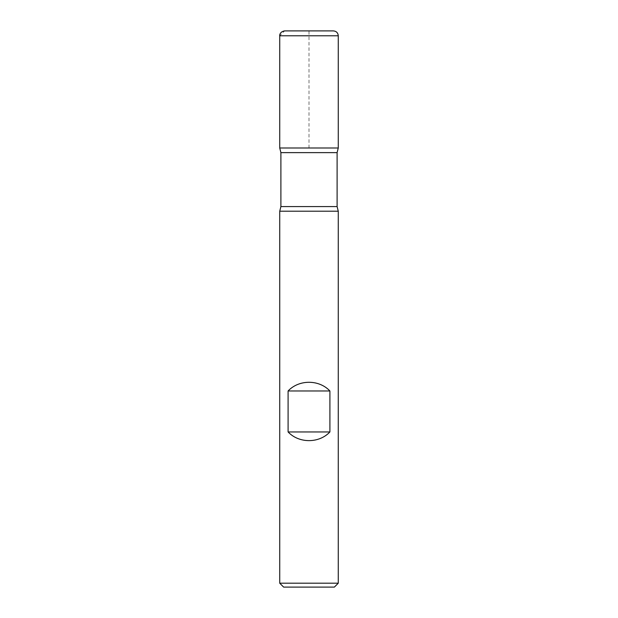 <?xml version="1.0" encoding="UTF-8"?>
<svg xmlns="http://www.w3.org/2000/svg" width="618" height="618" viewBox="0 0 618 618"><rect width="100%" height="100%" fill="white"/><g stroke="black" fill="none" stroke-linecap="round" stroke-linejoin="round"><path stroke-width="0.46" stroke-dasharray="3.09 2.32" d="M279.73 211.209L338.27 211.209M338.27 583.199L279.73 583.199M338.27 147.996L279.73 147.996L338.27 147.996M283.631 587.1L334.369 587.1M333.396 30.9L284.604 30.9M309 147.996L309 30.9L284.604 30.9L279.73 35.782L338.27 35.782M280.896 152.631L337.104 152.631M337.104 206.574L280.896 206.574"/><path stroke-width="0.93" d="M338.27 211.209L279.73 211.209L279.73 583.199L338.27 583.199L338.27 211.209L337.104 206.574L337.104 152.631L280.896 152.631L280.896 206.574L337.104 206.574M288.096 431.951C298.95 443.515 319.05 443.515 329.904 431.951L329.904 390.97C319.05 379.398 298.95 379.398 288.096 390.97L288.096 431.951L329.904 431.951M338.27 35.782L279.73 35.782C279.514 35.751 279.676 31.649 284.604 30.9L333.396 30.9C336.362 31.186 337.984 32.816 338.27 35.782L338.27 147.996L279.73 147.996L338.27 147.996L337.104 152.631M338.27 583.199L334.369 587.1L283.631 587.1L279.73 583.199M288.096 390.97L329.904 390.97M280.896 152.631L279.73 147.996L279.73 35.782L279.73 147.996L309 147.996M280.896 206.574L279.73 211.209"/></g></svg>

